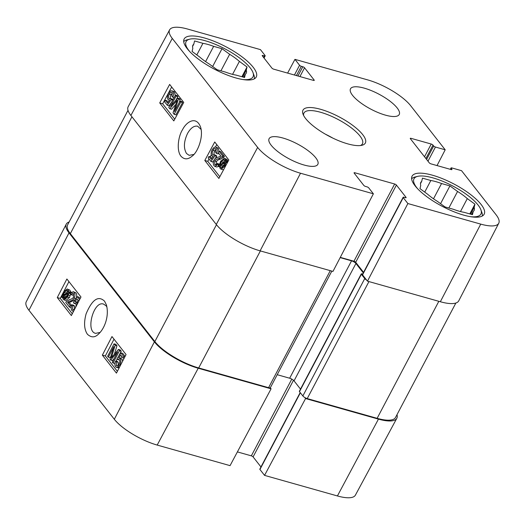 <?xml version="1.0" encoding="UTF-8"?>
<svg xmlns="http://www.w3.org/2000/svg" width="525" height="525" viewBox="0 0 525 525"><rect width="100%" height="100%" fill="white"/><g stroke="black" fill="none" stroke-linecap="round" stroke-linejoin="round"><path stroke-width="0.79" d="M183.711 41.633A40.025 12.37 -152.2 0 1 186.972 39.867L189.689 39.178A37.82 11.688 -152.2 0 1 225.008 48.884A37.82 11.688 -152.2 0 1 252.965 72.542A37.82 11.688 -152.2 0 1 242.576 79.485M252.965 72.542L253.936 75.173A40.025 12.37 -152.2 0 1 254.317 78.862M411.62 178.828A40.025 12.37 -152.2 0 1 414.881 177.056L417.598 176.374A37.82 11.688 -152.2 0 1 452.917 186.073A37.82 11.688 -152.2 0 1 480.874 209.738A37.82 11.688 -152.2 0 1 470.485 216.674M480.874 209.738L481.845 212.363A40.025 12.37 -152.2 0 1 482.226 216.051M243.744 77.254L245.313 74.281L244.565 77.49L236.178 75.121A30.109 9.306 -152.2 0 1 225.474 72.096L217.088 69.733L209.462 64.155A30.109 9.306 -152.2 0 1 199.71 57.035L192.084 51.463L192.832 48.254A30.109 9.306 -152.2 0 1 192.924 45.176A30.109 9.306 -152.2 0 1 193.797 44.159L194.552 40.95L202.932 43.319L196.816 54.922M192.577 46.476L193.797 44.159M205.59 61.615L213.642 46.344L222.023 48.707L212.651 66.485M232.568 74.36L239.4 61.405L247.032 66.977L241.887 76.729M247.032 66.977L246.277 70.186L242.701 76.965M222.023 48.707L229.655 54.285L220.933 70.816M189.827 51.68A37.82 11.688 -152.2 0 1 188.921 50.571A37.82 11.688 -152.2 0 1 189.689 39.178M202.932 43.319A30.109 9.306 -152.2 0 1 213.642 46.344M229.655 54.285A30.109 9.306 -152.2 0 1 239.4 61.405M246.277 70.186A30.109 9.306 -152.2 0 1 246.192 73.264A30.109 9.306 -152.2 0 1 245.313 74.281M471.653 214.449L473.228 211.47L472.474 214.679L464.087 212.31A30.109 9.306 -152.2 0 1 453.383 209.291L444.997 206.922L437.371 201.351A30.109 9.306 -152.2 0 1 427.626 194.23L419.993 188.652L420.742 185.45A30.109 9.306 -152.2 0 1 420.833 182.372A30.109 9.306 -152.2 0 1 421.706 181.355L422.461 178.146L430.841 180.508L424.725 192.111M420.486 183.665L421.706 181.355M433.499 198.804L441.551 183.533L449.932 185.902L440.56 203.68M460.477 211.549L467.309 198.594L474.941 204.166L469.796 213.924M474.941 204.166L474.187 207.375L470.61 214.154M449.932 185.902L457.564 191.474L448.849 208.012M417.742 188.869A37.82 11.688 -152.2 0 1 416.83 187.766A37.82 11.688 -152.2 0 1 417.598 176.374M430.841 180.508A30.109 9.306 -152.2 0 1 441.551 183.533M457.564 191.474A30.109 9.306 -152.2 0 1 467.309 198.594M474.187 207.375A30.109 9.306 -152.2 0 1 474.101 210.453A30.109 9.306 -152.2 0 1 473.228 211.47M172.115 92.662C171.327 91.822 170.389 92.321 169.306 94.159C168.381 96.003 168.282 97.453 169.004 98.49L169.555 98.89L170.677 98.602L171.222 99.612L167.278 105.249L164.476 101.673L165.257 100.229L167.501 103.097L169.582 100.177L168.105 99.593C167.114 98.057 167.245 95.977 168.492 93.358L170.5 91.028L171.885 90.759L172.777 91.422C173.795 92.892 173.782 94.808 172.745 97.171L171.951 96.377L172.115 92.662L171.609 92.295M172.351 93.076L171.078 94.677C170.152 96.528 170.054 97.972 170.782 99.008M172.85 99.862L172.449 99.12L170.677 98.602M172.745 100.058L171.222 99.612M171.727 101.948L169.057 105.774L167.278 105.249M168.151 102.185L167.029 100.748L165.257 100.229M171.885 90.759L174.556 91.941L175.225 95.432M174.083 97.565L172.745 97.171M174.162 114.312L173.04 112.882L177.102 100.275L169.785 108.714L168.781 107.441L175.402 95.11L176.118 96.029L170.579 106.345L177.765 98.129L178.434 98.982L174.431 111.562L180.062 101.069L180.784 101.981L174.162 114.312L175.941 114.831L182.556 102.506L180.784 101.981M175.763 104.403L171.557 109.239L169.785 108.714M176.118 96.029L177.896 96.547L177.174 95.635L175.402 95.11M177.896 96.547L175.901 100.255M178.434 98.982L180.206 99.507L179.537 98.647L177.765 98.129M180.206 99.507L179.196 102.683M182.556 102.506L181.84 101.588L180.062 101.069M215.814 148.89C215.027 148.043 214.088 148.542 213.006 150.38C212.08 152.23 211.975 153.674 212.704 154.711L213.255 155.118L214.377 154.822L214.922 155.84L210.978 161.47L208.176 157.9L208.957 156.45L211.201 159.318L213.281 156.404L211.805 155.813C210.814 154.278 210.938 152.204 212.192 149.579L214.2 147.249L215.585 146.98L216.477 147.643C217.494 149.113 217.481 151.029 216.444 153.392L215.65 152.598L215.814 148.89L215.309 148.516M216.051 149.297L214.777 150.898C213.852 152.749 213.754 154.192 214.476 155.236M214.922 155.84L216.7 156.358L216.149 155.341L214.377 154.822M214.233 159.876L212.756 161.995L210.978 161.47M216.7 156.358L214.817 159.042M211.851 158.406L210.728 156.968L208.957 156.45M215.585 146.98L218.256 148.162L218.991 151.128M218.558 153.097L218.223 153.917L216.444 153.392M218.925 151.108L222.646 155.866L222.003 156.811L218.754 158.576C216.549 159.141 215.237 159.954 214.817 161.024L214.732 164.509L215.283 164.922L217.16 163.446L217.783 164.515L215.02 166.477L214.043 165.736C213.006 164.128 213.032 162.245 214.121 160.072C214.613 158.721 216.083 157.717 218.538 157.067L220.9 156.096L218.144 152.565L218.925 151.108L220.697 151.633L224.424 156.384L222.646 155.866M224.424 156.384L223.775 157.336L222.003 156.811M223.775 157.336L220.533 159.101C218.328 159.659 217.015 160.473 216.595 161.542L216.51 165.027M219.437 164.817L218.932 163.964L217.16 163.446M219.325 164.962L217.783 164.515M218.439 166.464L216.799 166.996L215.02 166.477M224.844 160.204L222.607 163.301M220.277 164.476L221.274 161.851L224.063 159.528L224.707 160L225.238 161.963L220.277 164.476M220.165 165.434L225.14 162.914L224.142 165.578L221.353 167.941L220.684 167.449L220.165 165.434L221.944 165.952L222.462 167.967M224.621 164.594L221.944 165.952M218.243 166.405L218.243 165.506L219.417 164.916L220.684 161.149L224.339 158.274L225.251 158.931L226.032 161.562L227.154 160.991L227.161 161.884L225.98 162.481L224.733 166.294L221.077 169.194L220.126 168.499L219.365 165.841L218.243 166.405L219.437 166.76M224.339 158.274L227.03 159.449L227.725 161.162M228.119 161.273L227.154 160.991M227.706 162.048L227.161 161.884M227.273 162.862L225.98 162.481M223.571 169.752L221.077 169.194M216.766 144.578L215.493 146.954M211.299 154.763L210.197 156.817M209.029 158.99L207.769 161.339L219.824 176.735M183.737 102.414L173.814 120.907L159.725 102.92L169.654 84.427L183.737 102.414M171.682 87.025L162.684 103.786L174.74 119.175M159.725 102.92L162.684 103.786M228.821 159.974L218.892 178.461L204.809 160.473L214.732 141.986L228.821 159.974M204.809 160.473L207.769 161.339M193.83 154.442L189.157 155.328L186.532 153.517C183.415 148.227 183.77 141.507 187.589 133.357C190.726 127.929 194.086 125.554 197.656 126.217L201.134 129.472M180.968 156.214C184.321 159.751 188.062 159.698 192.196 156.063C197.518 152.565 203.707 137.163 200.629 127.267C196.507 115.736 186.716 121.242 182.477 129.787C178.493 135.863 176.124 150.176 180.968 156.214M169.601 29.859L128.179 106.713A36.717 11.347 27.8 0 0 130.902 115.467L216.274 224.464A36.717 11.347 27.8 0 0 260.105 250.852L332.968 271.418L373.38 193.804L300.517 173.23A35.917 11.097 -152.2 0 1 257.644 147.42L172.272 38.423A35.917 11.097 -152.2 0 1 169.601 29.859A35.917 11.097 -152.2 0 1 187.582 29.046L260.446 49.619L265.066 55.519A1.47 0.453 27.8 0 1 265.178 55.873A1.47 0.453 27.8 0 1 264.442 55.906L262.953 55.486A1.47 0.453 -152.2 0 0 262.218 55.519A1.47 0.453 -152.2 0 0 262.329 55.867L271.911 68.099A1.47 0.453 -152.2 0 0 273.663 69.156L313.517 80.404A1.47 0.453 -152.2 0 0 314.252 80.371A1.47 0.453 -152.2 0 0 314.14 80.023L304.559 67.791A1.47 0.453 -152.2 0 0 302.807 66.734L301.324 66.314A1.47 0.453 27.8 0 1 299.572 65.264L294.945 59.358L367.808 79.931A35.917 11.097 -152.2 0 1 410.681 105.735L445.2 149.802L437.036 165.572M440.337 301.737A36.717 11.347 27.8 0 0 458.745 300.845L498.75 223.243A35.917 11.097 -152.2 0 1 480.742 224.116L407.879 203.543L367.467 281.164L440.337 301.737L480.742 224.116M367.467 281.164L362.539 274.864A1.47 0.453 -152.2 0 1 362.427 274.516L403.148 197.288A1.47 0.453 27.8 0 0 403.252 197.643L407.879 203.543M363.576 272.344L355.701 262.29A1.47 0.453 27.8 0 0 353.942 261.233L340.279 257.375M315.768 157.808A27.536 8.512 -152.2 0 1 317.822 164.358A27.536 8.512 -152.2 0 1 289.498 159.042A27.536 8.512 -152.2 0 1 269.102 138.672A27.536 8.512 -152.2 0 1 290.01 140.503A27.536 8.512 -152.2 0 1 315.768 157.808M397.169 107.947A27.536 8.512 -152.2 0 1 399.223 114.489A27.536 8.512 -152.2 0 1 370.893 109.174A27.536 8.512 -152.2 0 1 350.497 88.804A27.536 8.512 -152.2 0 1 371.405 90.641A27.536 8.512 -152.2 0 1 397.169 107.947M481.13 204.494A40.76 12.593 -152.2 0 1 484.168 214.187A40.76 12.593 -152.2 0 1 442.24 206.318A40.76 12.593 -152.2 0 1 412.066 176.17A40.76 12.593 -152.2 0 1 443.002 178.887A40.76 12.593 -152.2 0 1 481.13 204.494M253.221 67.305A40.76 12.593 -152.2 0 1 256.259 76.991A40.76 12.593 -152.2 0 1 214.331 69.123A40.76 12.593 -152.2 0 1 184.157 38.975A40.76 12.593 -152.2 0 1 215.093 41.692A40.76 12.593 -152.2 0 1 253.221 67.305M303.647 115.553A33.049 10.211 -152.2 0 1 303.955 113.019A33.049 10.211 -152.2 0 1 337.949 119.398A33.049 10.211 -152.2 0 1 362.421 143.843A33.049 10.211 -152.2 0 1 360.504 145.53M305.609 118.519A35.247 10.894 27.8 0 0 333.368 138.364A35.247 10.894 27.8 0 0 362.001 145.261A35.247 10.894 27.8 0 0 339.242 116.944A35.247 10.894 27.8 0 0 303.023 114.161A35.247 10.894 27.8 0 0 305.609 118.519M332.732 138.055A33.049 10.211 27.8 0 0 325.5 134.243M498.75 223.243A35.917 11.097 -152.2 0 0 496.053 214.732L461.541 170.671L451.782 167.915A1.47 0.453 27.8 0 0 451.047 167.947A1.47 0.453 27.8 0 0 451.152 168.295L451.861 169.194A1.47 0.453 -152.2 0 1 451.966 169.542A1.47 0.453 -152.2 0 1 451.231 169.582L431.005 163.872A1.47 0.453 -152.2 0 1 429.253 162.816L410.379 138.712A1.47 0.453 -152.2 0 1 410.268 138.364A1.47 0.453 -152.2 0 1 411.003 138.331L431.228 144.04A1.47 0.453 -152.2 0 1 432.981 145.097L433.683 145.996A1.47 0.453 27.8 0 0 435.435 147.046L445.2 149.802M373.38 193.804L368.753 187.898A1.47 0.453 27.8 0 0 367.001 186.841L365.518 186.427A1.47 0.453 -152.2 0 1 363.766 185.371L354.185 173.138A1.47 0.453 -152.2 0 1 354.073 172.791A1.47 0.453 -152.2 0 1 354.808 172.758L394.662 184.006A1.47 0.453 -152.2 0 1 396.414 185.062L405.996 197.295A1.47 0.453 -152.2 0 1 406.107 197.643A1.47 0.453 -152.2 0 1 405.366 197.676L403.883 197.256A1.47 0.453 27.8 0 0 403.148 197.288M287.615 73.093L294.945 59.358M117.443 365.853L116.294 365.538C117.075 366.378 118 365.879 119.057 364.035C119.949 362.178 120.035 360.727 119.306 359.684L118.748 359.277L117.659 359.579L117.108 358.562L120.947 352.898L123.743 356.475L122.994 357.925L120.743 355.058L118.722 357.991L120.186 358.582C121.183 360.117 121.072 362.197 119.864 364.829L117.908 367.178L116.563 367.461L115.651 366.791C114.634 365.315 114.627 363.392 115.625 361.023L117.423 361.508L118.217 362.303L116.419 361.817L116.294 365.538L116.812 365.912M118.217 362.303L118.086 366.023M119.516 360.019L117.659 359.579M125.094 356.396L122.738 353.384L120.947 352.898M124.897 356.79L123.743 356.475M124.143 358.24L122.994 357.925M121.879 356.508L120.599 358.358M119.392 358.024L121.977 359.067L122.64 361.141M119.129 367.927L116.563 367.461M115.625 361.023L116.419 361.817M114.056 343.836L115.178 345.273L111.293 357.919L118.44 349.433L119.438 350.707L113.026 363.097L112.311 362.178L117.672 351.816L110.663 360.078L109.994 359.225L113.82 346.598L108.36 357.138L107.645 356.226L114.056 343.836L115.848 344.328L116.97 345.758L115.178 345.273M116.97 345.758L114.371 354.25M119.438 350.707L121.229 351.199L120.232 349.919L118.44 349.433M114.942 363.339L113.026 363.097M121.229 351.199L118.427 356.613M117.265 358.857L116.084 361.148M114.22 358.49L112.455 360.563L110.663 360.078M110.932 356.121L110.158 357.63L108.36 357.138M73.605 311.22L71.951 310.564C70.934 309.094 70.927 307.171 71.925 304.795L73.717 305.287L74.511 306.082L72.719 305.589L72.588 309.317L73.106 309.691M74.511 306.082L74.379 309.803M73.743 309.625L72.588 309.317C73.375 310.157 74.294 309.658 75.351 307.808C76.243 305.95 76.328 304.5 75.607 303.463L75.042 303.056L73.953 303.358L73.402 302.341L77.241 296.678L79.583 299.67M75.817 303.791L73.953 303.358M80.148 298.587L79.032 297.163L77.241 296.678M78.835 301.127L77.044 298.837L75.016 301.77L76.486 302.354L77.142 304.388M78.172 300.28L76.899 302.131M75.685 301.803L78.061 302.617M71.925 304.795L72.719 305.589M69.497 307.099L65.776 302.341L66.406 301.389L69.589 299.604C71.761 299.033 73.047 298.213 73.454 297.143L73.5 293.646L72.942 293.226L71.118 294.722L70.488 293.652L73.172 291.664L74.169 292.412C75.206 294.02 75.2 295.91 74.15 298.088C73.677 299.447 72.24 300.457 69.818 301.12L67.495 302.105L70.258 305.635L69.497 307.099L71.197 307.558M73.743 294.046L72.909 295.207L71.118 294.722M73.172 291.664L75.961 292.897C77.004 294.505 76.991 296.402 75.941 298.574L75.902 298.653M75.187 299.709L69.287 302.597L67.495 302.105M71.485 305.97L70.258 305.635M69.287 302.597L71.617 305.57M68.027 293.698L67.069 296.336L64.365 298.679L63.702 298.2L63.157 296.238L68.027 293.698M67.508 295.391L64.949 296.723L65.074 297.8L63.282 297.308M65.074 297.8L65.494 298.686M64.949 296.723L63.157 296.238M68.125 292.74L63.243 295.286L64.201 292.609L66.911 290.22L67.594 290.719L68.125 292.74M64.982 294.381L63.591 294M67.718 290.889L65.382 294.486M70.015 291.756L70.028 292.661L68.873 293.252L67.666 297.038L64.116 299.939L63.171 299.276L62.377 296.645L61.274 297.216L61.261 296.323L62.422 295.719L63.61 291.893L67.161 288.96L68.138 289.662L68.919 292.327L70.015 291.756L71.61 292.189M70.973 292.917L70.028 292.661M70.521 293.705L68.873 293.252M70.665 293.744L69.457 297.524L65.907 300.425L64.116 299.939M62.462 297.537L61.274 297.216M67.161 288.96L69.93 290.148L70.632 291.92M68.939 281.623L63.847 291.454M63.381 292.366L61.359 296.271M61.261 296.448L60.257 298.39L72.293 313.76M114.023 339.176L105.341 355.943L117.377 371.313M102.355 355.136L111.969 336.558L126.059 354.539L116.438 373.117L102.355 355.136L105.341 355.943M57.271 297.577L66.885 278.998L80.975 296.986L71.361 315.564L57.271 297.577L60.257 298.39M100.104 332.443L95.596 333.355C85.267 331.367 93.719 300.333 103.582 304.1L106.188 305.904L106.982 307.178M104.547 301.173C98.319 295.28 92.17 299.493 86.113 313.825C83.718 322.639 84.151 329.451 87.426 334.267C91.271 337.759 94.959 337.693 98.483 334.077C104.147 329.142 109.476 316.608 106.431 304.94L104.547 301.173M66.255 224.155L26.25 301.757A35.917 11.097 27.8 0 0 28.947 310.268L114.319 419.265A35.917 11.097 27.8 0 0 157.192 445.069L230.055 465.642L271.077 388.808L198.214 368.235A36.717 11.347 -152.2 0 1 154.383 341.854L69.011 232.857A36.717 11.347 -152.2 0 1 66.255 224.155A36.717 11.347 -152.2 0 1 69.142 221.97M271.077 388.808L270.257 387.752M304.756 397.491L305.576 398.547L264.554 475.381L337.417 495.954A35.917 11.097 27.8 0 0 355.399 495.141L396.821 418.287A36.717 11.347 -152.2 0 1 378.446 419.121L305.576 398.547M396.992 414.671A36.717 11.347 -152.2 0 1 396.821 418.287M264.554 475.381L259.934 469.481A1.47 0.453 -152.2 0 1 259.822 469.127L300.195 392.556M260.964 466.955L253.089 456.901A1.47 0.453 27.8 0 0 251.337 455.844L237.385 451.907M363.293 272.875L355.93 263.478A3.675 1.135 27.8 0 0 351.547 260.84L340.154 257.618M366.647 280.107A3.675 1.135 -152.2 0 1 364.744 278.572L361.364 274.253A1.47 0.453 -152.2 0 1 361.252 273.906A1.47 0.453 -152.2 0 1 361.988 273.873L362.67 274.063M128.008 110.329L67.587 224.917A36.717 11.347 27.8 0 0 70.33 233.645L154.855 341.565A36.717 11.347 27.8 0 0 198.686 367.946L268.577 387.68A3.675 1.135 27.8 0 0 270.414 387.594L331.833 271.103M277.207 374.706L289.662 378.223A3.675 1.135 -152.2 0 1 294.039 380.861L300.51 389.117M361.252 273.906L299.362 391.289A1.47 0.453 27.8 0 0 299.473 391.643L302.853 395.955A3.675 1.135 27.8 0 0 307.237 398.593L377.127 418.327A36.717 11.347 27.8 0 0 395.522 417.467L455.858 303.03M171.078 94.677L169.306 94.159M170.231 98.851L169.004 98.49M174.556 91.941L172.777 91.422M176.505 102.093L175.744 101.87M214.777 150.898L213.006 150.38M213.931 155.072L212.704 154.711M218.256 148.162L216.477 147.643M220.533 159.101L218.754 158.576M216.595 161.542L214.817 161.024M215.913 164.857L214.732 164.509M223.053 162.369L221.274 161.851M222.154 167.875L220.684 167.449M227.03 159.449L225.251 158.931M227.62 160.617L225.842 160.099M225.33 166.471L224.733 166.294M130.902 115.467L172.272 38.423M216.274 224.464L257.644 147.42M410.629 139.033L411.003 138.331M424.515 156.765L431.228 144.04M425.9 158.53L432.981 145.097M426.602 159.429L433.683 145.996M427.98 161.188L435.435 147.046M450.575 169.391L451.152 168.295M451.618 169.654L451.861 169.194M313.904 80.476L314.14 80.023M262.585 56.195L262.953 55.486M263.603 57.494L264.442 55.906M294.427 75.016L299.572 65.264M296.435 75.587L301.324 66.314M297.924 76.007L302.807 66.734M299.933 76.571L304.559 67.791M354.434 173.46L354.808 172.758M353.942 261.233L394.662 184.006M355.701 262.29L396.414 185.062M405.753 197.748L405.996 197.295M362.539 274.864L403.252 197.643M260.105 250.852L300.517 173.23M121.977 359.067L120.186 358.582M120.625 365.039L119.864 364.829M119.319 367.559L117.908 367.178M112.901 355.996L111.976 355.747M77.982 302.767L76.486 302.354M75.961 292.897L74.169 292.412M75.941 298.574L74.15 298.088M71.61 301.606L69.818 301.12M65.153 298.594L63.702 298.2M65.993 293.094L64.201 292.609M70.265 295.595L68.473 295.109M69.457 297.524L67.666 297.038M69.93 290.148L68.138 289.662M154.383 341.854L114.319 419.265M69.011 232.857L28.947 310.268M291.788 379.122L251.337 455.844M293.488 380.284L253.089 456.901M300.366 392.785L259.934 469.481M198.214 368.235L157.192 445.069M378.446 419.121L337.417 495.954M154.855 341.565L216.464 224.707M70.33 233.645L131.939 116.793M198.686 367.946L260.38 250.93M268.577 387.68L330.271 270.657M289.662 378.223L351.547 260.84M294.039 380.861L355.93 263.478M299.473 391.643L361.364 274.253M302.853 395.955L364.744 278.572M307.237 398.593L368.937 281.577M377.127 418.327L438.828 301.311M168.879 100.137L169.483 100.314M212.579 156.358L213.183 156.535M450.319 169.319L451.047 167.947M264.036 58.045L265.178 55.873M72.857 311.233L73.507 311.41"/></g></svg>

